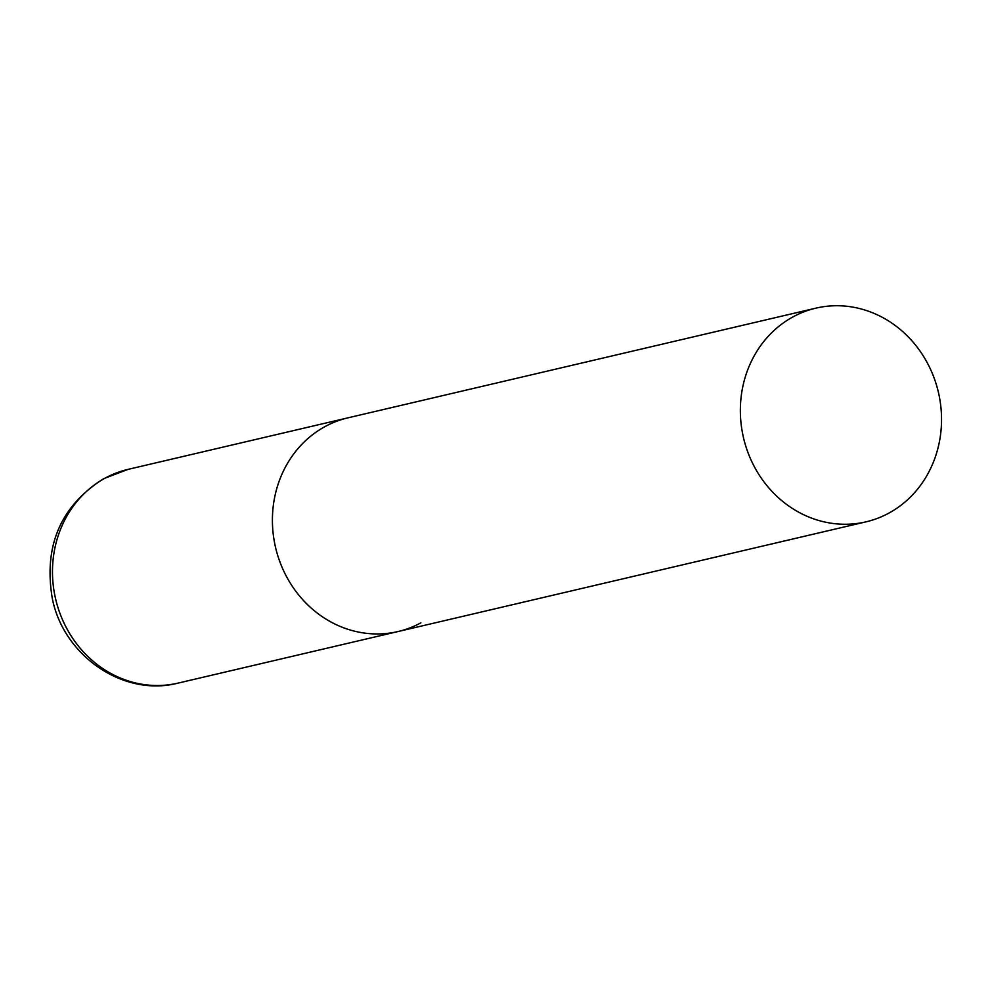 <?xml version="1.0" encoding="UTF-8"?>
<svg xmlns="http://www.w3.org/2000/svg" width="991" height="991" viewBox="0 0 991 991"><rect width="100%" height="100%" fill="white"/><g stroke="black" fill="none" stroke-linecap="round" stroke-linejoin="round"><path stroke-width="1.49" d="M325.135 426.539A109.753 100.066 -103.2 0 1 347.952 417.83A109.753 100.066 76.8 0 0 284.528 572.699A109.753 100.066 76.8 0 0 398.048 631.54A109.753 100.066 -103.2 0 1 279.351 560.373A109.753 100.066 -103.2 0 1 325.135 426.539M420.878 622.844A109.753 100.066 -103.2 0 1 398.048 631.54L178.12 683.096A109.753 100.066 -103.2 0 1 59.423 611.93A109.753 100.066 -103.2 0 1 105.195 478.083A109.753 100.066 -103.2 0 1 128.025 469.387L103.77 478.628C60.736 505.905 43.567 545.719 52.238 598.081C63.226 655.584 123.33 697.391 178.12 683.096M752.466 463.008A109.753 100.066 76.8 0 0 865.985 521.848A109.753 100.066 76.8 0 0 929.422 366.992A109.753 100.066 76.8 0 0 815.89 308.151A109.753 100.066 76.8 0 0 752.466 463.008M815.89 308.151L128.025 469.387M398.048 631.54L865.985 521.848"/></g></svg>
